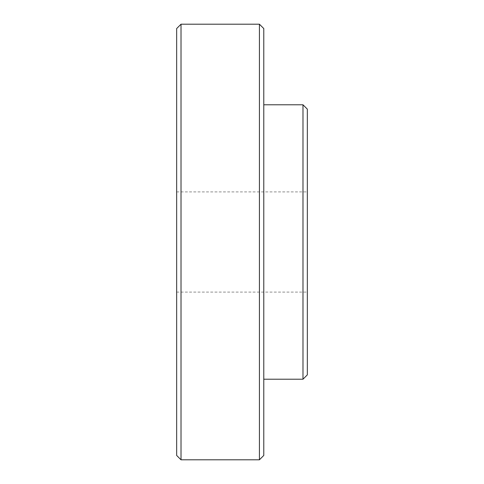 <?xml version="1.0" encoding="UTF-8"?>
<svg xmlns="http://www.w3.org/2000/svg" width="484" height="484" viewBox="0 0 484 484"><rect width="100%" height="100%" fill="white"/><g stroke="black" fill="none" stroke-linecap="round" stroke-linejoin="round"><path stroke-width="0.36" stroke-dasharray="2.42 1.81" d="M176.66 28.556L176.66 455.444M181.016 459.8L181.016 24.2M263.78 455.444L263.78 28.556M259.424 24.2L259.424 459.8M307.34 374.858L307.34 109.142M302.984 104.786L302.984 379.214M263.78 242L263.78 104.786L263.78 242M176.66 191.906L307.34 191.906M176.66 292.094L307.34 292.094"/><path stroke-width="0.73" d="M181.016 459.8L176.66 455.444L176.66 28.556L181.016 24.2L181.016 459.8L259.424 459.8L259.424 24.2L181.016 24.2M259.424 24.2L263.78 28.556L263.78 455.444L259.424 459.8M302.984 104.786L307.34 109.142L307.34 374.858L302.984 379.214L302.984 104.786L263.78 104.786M263.78 379.214L302.984 379.214"/></g></svg>
